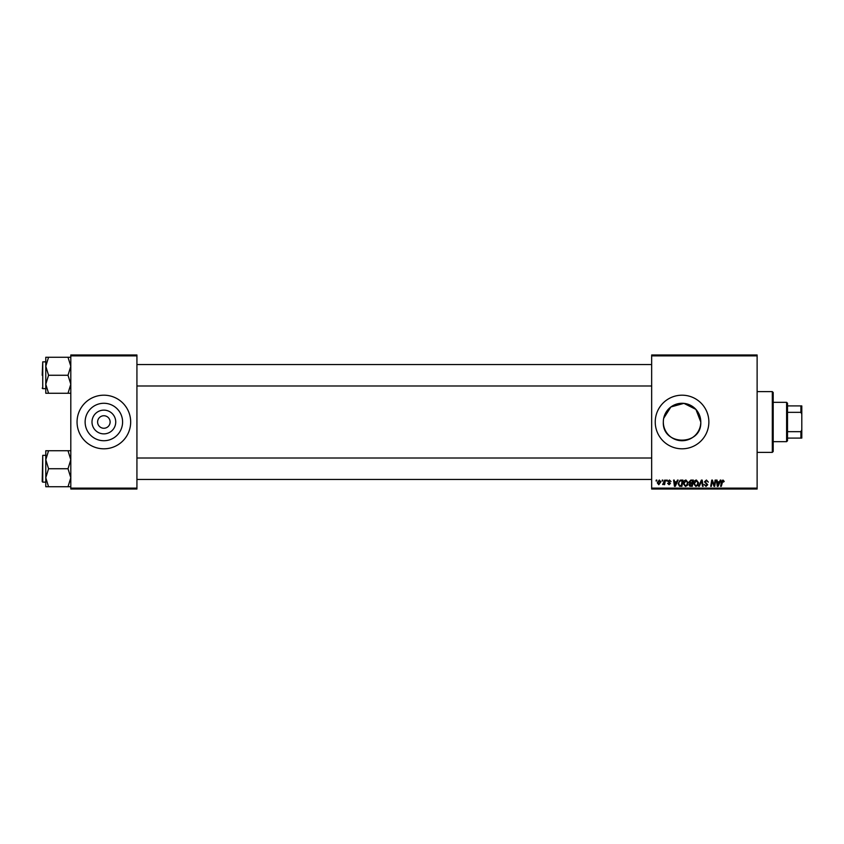 <?xml version="1.0" encoding="UTF-8"?>
<svg xmlns="http://www.w3.org/2000/svg" width="844" height="844" viewBox="0 0 844 844"><rect width="100%" height="100%" fill="white"/><g stroke="black" fill="none" stroke-linecap="round" stroke-linejoin="round"><path stroke-width="1.27" d="M115.733 422A11.869 11.869 0 0 1 103.865 433.869A11.869 11.869 0 0 1 91.996 422A11.869 11.869 0 0 1 103.865 410.131A11.869 11.869 0 0 1 115.733 422M97.609 422A6.256 6.256 0 0 0 103.865 428.256A6.256 6.256 0 0 0 110.121 422A6.256 6.256 0 0 0 103.865 415.744A6.256 6.256 0 0 0 97.609 422M85.128 422A18.726 18.726 0 0 0 103.865 440.726A18.726 18.726 0 0 0 122.591 422A18.726 18.726 0 0 0 103.865 403.274A18.726 18.726 0 0 0 85.128 422M77.057 422A26.808 26.808 0 0 0 103.865 448.808A26.808 26.808 0 0 0 130.672 422A26.808 26.808 0 0 0 103.865 395.192A26.808 26.808 0 0 0 77.057 422M663.69 418.286L670.874 406.966L683.914 403.358L695.92 409.403L700.784 422C701.944 446.17 662.192 446.191 663.321 422A18.726 18.726 0 0 1 682.047 403.274A18.726 18.726 0 0 1 700.784 422A18.726 18.726 0 0 1 682.047 440.726A18.726 18.726 0 0 1 663.321 422M655.239 422A26.808 26.808 0 0 0 682.047 448.808A26.808 26.808 0 0 0 708.865 422A26.808 26.808 0 0 0 682.047 395.192A26.808 26.808 0 0 0 655.239 422M757.121 489.024L651.663 489.024L651.663 488.127L757.121 488.127L757.121 489.024M757.121 355.873L651.663 355.873L651.663 354.976L757.121 354.976L757.121 488.127M666.612 480.088L667.266 480.088L667.129 480.985L666.465 480.985L666.612 480.088M662.224 480.088L662.878 480.088L662.74 480.985L662.076 480.985L662.224 480.088M685.993 480.004L688.145 482.715L687.29 485.479L685.433 486.429L683.271 483.644C683.26 481.65 684.167 480.436 685.993 480.004M677.447 480.088L678.154 480.088L675.253 486.344L674.451 486.344L673.596 480.088L674.25 480.088L674.461 481.797L676.688 481.797L677.447 480.088M690.835 480.088L693.346 480.088L692.291 486.344L689.822 486.239L688.957 484.825L689.822 483.296L689.042 482.029L690.835 480.088M701.364 480.088L702.187 480.088L703.147 486.344L702.493 486.344L701.67 480.985L699.328 486.344L698.632 486.344L701.364 480.088M724.215 481.386L723.508 482.04L722.897 480.732L721.293 486.344L720.628 486.344L721.409 481.755L722.939 480.004L724.215 481.386M715.111 480.088L715.765 480.088L714.699 486.344L714.013 486.344L712.22 481.038L711.355 486.344L710.69 486.344L711.745 480.088L712.431 480.088L714.235 485.384L715.111 480.088M651.663 355.873L651.663 488.127M720.27 480.088L720.966 480.088L718.065 486.344L717.273 486.344L716.408 480.088L717.062 480.088L717.273 481.797L719.499 481.797L720.27 480.088M706.439 480.004L708.369 482.124L706.396 480.732L705.12 481.787L707.726 484.762L705.974 486.429L704.149 484.477L705.995 485.69L707.072 484.804L704.476 481.84L706.439 480.004M696.395 480.004L698.547 482.715L697.682 485.479L695.825 486.429L693.673 483.644C693.652 481.65 694.57 480.436 696.395 480.004M671.001 481.544L669.419 480.574L668.564 481.27L670.431 483.422L669.07 484.72L667.593 483.338L669.102 484.15L669.788 483.528L667.92 481.323L669.45 480.004L671.001 481.544M681.097 480.088L682.944 480.088L681.889 486.344L679.525 486.26L678.154 483.781L680.085 480.236L681.097 480.088M659.301 480.004L660.852 481.818L658.795 484.72L657.276 482.821L659.301 480.004M664.734 480.088L665.389 480.088L664.629 484.635L663.964 484.635L664.133 483.696L662.635 484.551L664.734 480.088M656.221 480.088L656.864 480.088L656.727 480.985L656.062 480.985L656.221 480.088M136.928 489.024L70.801 489.024L70.801 488.127L136.928 488.127L136.928 489.024M136.928 355.873L70.801 355.873L70.801 354.976L136.928 354.976L136.928 488.127M70.801 355.873L70.801 488.127M718.276 484.382L719.141 482.525L717.368 482.525L717.759 485.659L718.276 484.382M697.176 484.994L697.893 482.684L696.353 480.732L694.317 483.707L695.846 485.69L697.176 484.994M691.753 485.616L692.08 483.665L689.97 483.918L689.611 484.794L691.753 485.616M692.207 482.926L692.565 480.816L690.698 480.848L689.685 482.051L692.207 482.926M675.464 484.382L676.329 482.525L674.556 482.525L674.947 485.659L675.464 484.382M681.351 485.616L682.163 480.816L681.33 480.816C679.599 480.974 678.766 481.977 678.798 483.823L679.589 485.511L681.351 485.616M686.773 484.994L687.491 482.684L685.95 480.732L683.925 483.707L685.455 485.69L686.773 484.994M658.816 484.15L660.198 481.892L659.291 480.574L657.919 482.821L658.816 484.15M772.313 391.616L773.199 392.513L773.199 451.487L772.313 452.384L772.313 391.616L757.121 391.616M45.776 366.264L45.776 384.252L48.562 375.263L45.776 366.264L48.562 357.276L45.776 357.276L45.776 366.264M42.2 375.263L42.738 361.854L42.738 388.662L45.776 388.662M70.801 357.276L68.016 357.276L70.801 366.264L68.016 375.263L48.562 375.263M68.016 357.276L48.562 357.276M68.016 375.263L70.801 384.252L68.016 393.251L48.562 393.251L45.776 384.252L45.776 393.251L48.562 393.251M68.016 393.251L70.801 393.251M70.801 450.749L68.016 450.749L70.801 459.748L68.016 468.736L70.801 477.736L68.016 486.724L48.562 486.724L45.776 477.736L48.562 468.736L45.776 459.748L48.562 450.749L45.776 450.749L45.776 486.724L48.562 486.724M42.2 481.607L42.738 455.338L42.738 482.146L42.2 481.607M68.016 450.749L48.562 450.749M68.016 468.736L48.562 468.736M68.016 486.724L70.801 486.724M786.608 441.665L786.608 402.335L787.505 403.232L787.505 440.768L786.608 441.665L773.199 441.665M786.608 402.335L773.199 402.335M801.8 438.089L800.903 438.089L800.903 431.664L801.8 429.786L801.8 438.089M787.505 438.089L800.903 438.089M787.505 405.911L801.8 405.911L801.8 429.786M787.505 431.664L800.903 431.664M801.8 414.214L800.903 412.336L800.903 405.911M787.505 412.336L800.903 412.336M772.313 452.384L757.121 452.384M42.738 361.854L45.776 361.854M42.738 388.662L42.2 388.134M651.663 364.534L136.928 364.534M651.663 385.982L136.928 385.982M136.928 479.466L651.663 479.466M136.928 458.018L651.663 458.018M42.738 482.146L45.776 482.146M42.738 455.338L45.776 455.338"/></g></svg>
